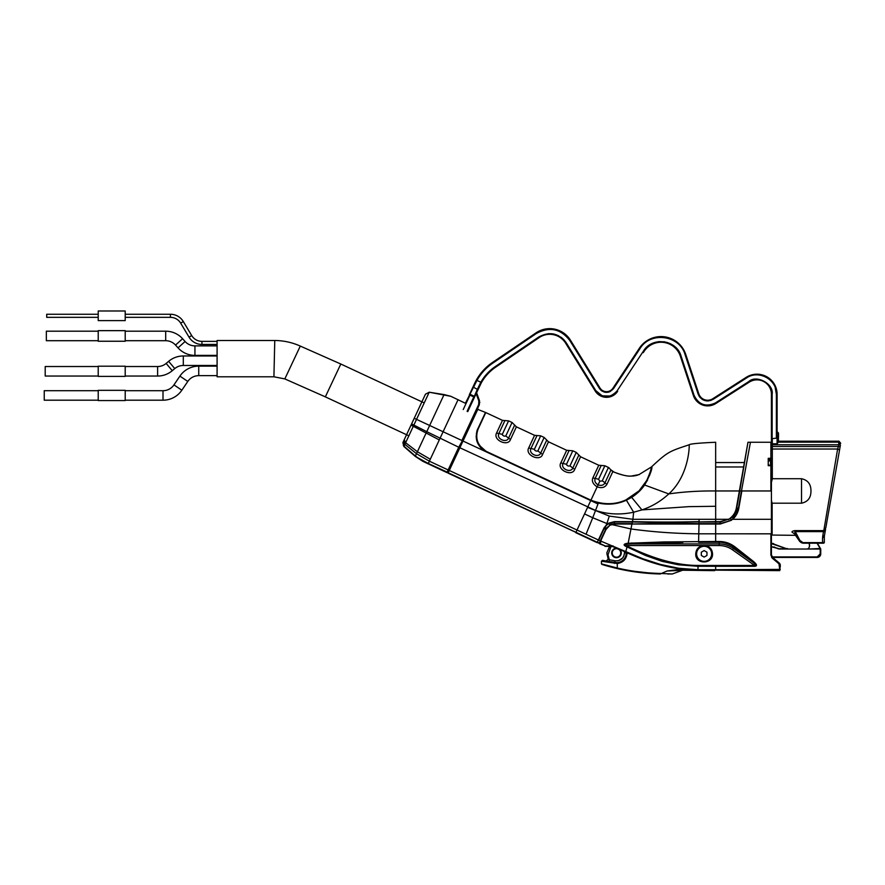 <?xml version="1.0" encoding="UTF-8"?>
<svg xmlns="http://www.w3.org/2000/svg" width="885" height="885" viewBox="0 0 885 885"><rect width="100%" height="100%" fill="white"/><g stroke="black" fill="none" stroke-linecap="round" stroke-linejoin="round"><path stroke-width="1.33" d="M170.418 314.252L170.418 317.339A11.947 11.947 0 0 1 180.673 323.147L189.047 337.141A15.034 15.034 0 0 0 201.946 344.453L201.946 341.367A11.947 11.947 0 0 1 191.691 335.559L183.317 321.565A15.034 15.034 0 0 0 170.418 314.252L125.205 314.252M183.295 365.483L183.295 355.969A22.744 22.744 0 0 0 168.637 361.323L166.148 363.425A13.231 13.231 0 0 1 157.618 366.534L157.618 376.048A22.744 22.744 0 0 0 172.276 370.693L174.765 368.591A13.231 13.231 0 0 1 183.295 365.483L217.09 365.483L217.09 364.111M217.09 376.789L217.09 340.493L274.77 340.493L273.919 376.789L217.09 376.789L217.09 375.649L198.738 375.649A13.231 13.231 0 0 0 187.786 381.446L181.834 390.219A22.744 22.744 0 0 1 163.006 400.197L163.006 390.694L125.205 390.694M217.09 363.79L217.09 366.136L198.738 366.136A22.744 22.744 0 0 0 179.909 376.114L173.958 384.887A13.231 13.231 0 0 1 163.006 390.694M178.029 347.86L185.098 341.499A13.231 13.231 0 0 0 194.932 345.88L194.932 355.383A22.744 22.744 0 0 1 178.029 347.86L175.529 345.084A13.231 13.231 0 0 0 165.694 340.703L165.694 331.189L125.205 331.189M408.914 435.829L325.337 396.856L284.826 378.913L300.292 346.079C292.172 342.44 283.665 340.581 274.77 340.493M284.826 378.913L273.919 376.789M325.337 396.856L340.813 364.023L300.292 346.079M424.225 402.918L340.813 364.023M465.886 403.494L450.775 396.281L444.071 394.566L429.656 425.475L443.108 431.747L458.076 399.655M462.401 440.653L477.115 409.113M462.778 440.276L479.316 404.799L477.269 409.191L485.478 412.432M596.977 542.118L448.042 473.121L449.281 470.477L577.02 530.038L587.607 507.337L609.289 516.088L606.513 524.716L603.758 528.456L598.382 539.994L577.02 530.038L575.958 532.316L597.021 542.14M597.32 542.273L598.382 539.994L597.32 542.273L599.245 543.058L597.707 542.339M597.143 542.649L597.53 542.704A1.593 1.593 25 0 1 599.068 543.434L599.953 543.965L600.295 540.812L599.068 543.434M598.747 540.093L604.112 528.577L605.661 529.285L600.295 540.812L598.747 540.093M632.2 521.63L614.478 521.63L608.67 523.168L606.789 524.96L608.88 523.466L614.5 522.006L632.233 522.006L632.266 523.643L614.544 523.632L610.849 524.351L606.181 528.312L605.993 529.484L609.92 525.236L614.533 524.031L715.666 524.042L715.655 541.487L663.816 541.941L627.675 543.268C623.748 543.888 623.095 544.894 625.695 546.288L645.574 555.503L662.035 561.333L678.474 564.807L698.022 566.289L697.955 569.708L678.629 568.258L660.597 564.475L642.964 558.8L600.605 541.034L605.993 529.484M599.245 543.058L600.03 543.545M602.01 537.118L600.096 543.578L605.163 545.934L599.953 543.965M618.958 549.474L617.542 548.822A4.248 4.248 0 0 0 612.243 552.937A4.248 4.248 0 0 0 616.491 557.185A4.248 4.248 0 0 0 618.958 549.474M739.771 490.821L747.969 442.268L739.362 490.965L741.442 491.109L738.4 508.355L732.437 519.019L731.253 519.96L730.003 518.322C733.433 515.689 735.546 512.238 736.364 507.99L739.362 490.965L715.655 490.965L715.666 521.63L665.42 522.493L632.487 522.006M741.486 490.898L750.425 442.268L741.486 490.898M715.168 570.139L696.971 570.139C669.978 569.652 646.658 561.986 622.907 550.879L612.84 546.62L604.942 546.31M606.148 546.299L607.486 546.277M605.318 546.399L611.181 545.503M611.336 546.277L612.929 546.2L641.636 558.767L659.823 564.752L678.662 568.69L696.971 570.139M610.849 524.351L630.972 528.953C652.544 531.951 675.144 533.567 698.763 533.81L698.597 542.295L715.655 542.273L715.655 541.487L719.195 541.487C725.081 541.52 730.402 543.368 735.169 547.03L753.4 561.411C757.062 564.508 757.46 566.135 754.584 566.3L754.584 565.46L732.47 549.784C728.488 547.007 724.063 545.591 719.195 545.558L626.049 545.558L625.695 546.288M696.971 569.697L715.655 569.708L715.655 565.46L698.022 565.449C673.773 565.449 649.214 556.765 627.233 546.122L626.049 545.558C624.036 544.684 624.677 544.198 627.996 544.087L632.2 543.921L631.868 542.925M732.437 519.019L731.475 520.28L720.125 523.632L699.039 523.632L699.028 522.006L720.125 522.006L730.247 518.621A16.859 16.859 0 0 0 736.729 508.056L739.738 491.031M728.764 519.628L730.003 518.322M720.125 521.63L715.666 521.63L715.666 524.042L720.125 524.042L720.125 521.63L728.565 519.296L699.117 519.296L699.039 521.818M771.421 470.123L771.421 540.005M780.183 564.453L779.751 569.708L778.988 563.811L772.351 558.236L772.693 557.539L779.331 563.114L772.693 557.539L779.331 563.114L780.282 565.15L780.072 564.121M780.028 564.022L779.751 570.637L715.655 570.139M741.851 490.965L770.89 490.965L770.89 465.709L768.235 465.654L768.235 458.33L768.235 459.802L770.901 459.757L770.89 458.275L768.235 458.33L768.235 459.802L771.421 459.226L771.001 465.289M719.195 545.558L719.195 543.921L632.2 543.921L682.855 542.439L651.714 543.268M605.462 546.012A0.885 0.885 72.7 0 0 605.539 546.012L610.385 545.879M612.84 546.62L613.073 545.901M754.584 566.3L698.022 566.289L698.022 565.449M720.125 524.042L731.475 520.28M736.364 507.99L738.776 508.421C737.968 512.725 735.944 516.353 732.692 519.296L771.421 519.296L771.421 554.829L772.107 556.919M779.751 565.438L780.282 565.15L780.282 566.732M780.282 565.15L779.751 570.637M627.111 552.76L627.111 552.937C626.569 558.955 623.317 562.484 617.376 563.524L601.446 561.234L602.497 560.36M601.446 561.234L601.446 563.878L617.376 568.059C631.514 571.323 645.829 573.115 660.332 573.447L672.323 573.978L682.368 570.316L672.257 574M682.368 570.316L667.024 571.013L677.556 569.63L715.168 570.106M770.89 458.275C770.89 437.124 770.89 437.124 770.89 458.275L771.421 465.986L768.235 464.758M770.536 465.278L770.536 460.908L768.235 460.908M770.89 465.709L771.421 482.458L772.306 478.73L801.533 478.73C807.839 480.09 810.992 484.161 810.959 490.965C810.992 497.757 807.85 501.828 801.533 503.2L772.129 503.2L771.421 500.335M770.89 555.116L771.421 554.829L772.693 557.539L779.331 563.114L772.693 557.539L772.351 558.236L770.89 555.116L770.89 533.821L698.763 533.81L699.039 523.632L665.266 523.256L632.255 524.042M705.433 545.879L705.5 545.558C709.881 546.609 712.215 549.375 712.525 553.855C713.089 564.508 695.068 564.73 695.754 553.855C696.075 549.364 698.42 546.598 702.79 545.558L705.433 545.879C709.527 546.853 711.772 549.508 712.171 553.822C712.646 564.165 695.61 564.143 696.108 553.822C696.418 549.574 698.663 546.93 702.845 545.879M712.104 553.822A7.965 7.965 0 0 0 704.139 545.857A7.965 7.965 0 0 0 696.174 553.822A7.965 7.965 0 0 0 704.139 561.798A7.965 7.965 0 0 0 712.104 553.822M780.227 564.608L779.541 563.314M780.282 569.398L715.655 569.708M610.23 566.334L607.353 565.581M608.78 566.433L617.21 568.568A212.477 212.477 0 0 0 660.321 573.978L667.024 571.013L677.556 570.161L714.637 570.637M626.226 552.373L626.226 552.937A9.735 9.735 0 0 1 617.299 562.65L608.725 561.455M747.969 442.268L770.89 442.268L770.901 464.592M771.421 447.367L771.421 445.963M753.4 561.411L752.394 561.875C755.336 564.121 756.067 565.316 754.584 565.46L715.655 565.46M735.169 547.03L734.163 547.494L752.394 561.875L733.477 548.468L732.47 549.784M719.195 541.487L719.195 542.273C722.802 542.007 730.501 544.087 734.163 547.494L733.477 548.468C729.03 545.437 724.273 543.921 719.195 543.921L719.195 542.273L715.655 542.273M670.376 574.011L671.217 574.011M639.778 572.518L613.681 567.716M613.736 567.728L624.644 570.139M625.153 570.239L657.234 573.878M657.267 573.889L640.475 572.595M617.299 562.65L617.254 568.579L601.911 564.42M602.132 564.486L608.26 566.289M614.489 563.402L614.798 562.528A9.735 9.735 0 0 0 615.086 562.572A9.735 9.735 0 0 1 614.798 562.528L615.108 560.791C620.639 561.046 623.759 558.435 624.456 552.937L627.111 552.937M608.238 561.378L602.475 560.36M607.21 561.19L608.681 561.455M606.911 561.145L606.236 561.024M624.356 554.209L623.726 556.289M623.704 556.333L622.996 557.539M622.597 558.059L618.582 560.625M618.526 560.648L617.144 560.88M711.662 553.822A7.522 7.522 0 0 1 704.139 561.356A7.522 7.522 0 0 1 696.617 553.822A7.522 7.522 0 0 1 704.139 546.299A7.522 7.522 0 0 1 711.662 553.822A7.522 7.522 0 0 1 704.139 561.356A7.522 7.522 0 0 1 696.617 553.822A7.522 7.522 0 0 1 704.139 546.299A7.522 7.522 0 0 1 711.662 553.822M606.114 561.001L608.194 559.254L606.114 561.001L608.991 561.51L609.289 559.762L608.139 558.811L609.289 559.762L615.108 560.791L609.289 559.762L607.995 554.762L611.081 546.277M608.194 559.254L606.856 552.76L609.677 546.277L606.856 552.76L607.143 554.983L607.995 554.762M620.352 550.127A4.779 4.779 0 0 1 616.491 557.716A4.779 4.779 0 0 1 611.712 552.937A4.779 4.779 0 0 1 616.148 548.169M777.749 548.269L777.627 548.6A7.08 7.08 0 0 0 780.05 549.032L771.466 546.808A7.08 7.08 0 0 1 773.888 547.24L780.05 549.032L820.207 549.032L820.207 553.899L817.198 556.908L772.096 556.908M704.139 557.085L701.318 555.459L701.318 552.196L704.139 550.57L706.96 552.196L706.96 555.459L704.139 557.085M771.62 557.439L772.185 557.439L771.62 557.439M772.572 557.439L817.198 557.439L772.572 557.439M808.702 549.032L820.13 548.501L820.738 548.932L820.738 553.899L820.207 549.032M820.207 553.899L820.738 553.899A3.54 3.54 0 0 1 817.198 557.439C819.333 557.207 820.517 556.034 820.738 553.899L820.738 549.032L817.065 543.202L820.13 548.501M794.995 557.439L792.562 557.439M701.318 552.196L701.318 555.459M706.96 555.459L706.96 552.196M773.435 543.932L786.466 548.678L771.134 543.534M780.05 548.678L788.369 549.032M779.143 548.966L780.006 549.032M773.556 543.611L771.134 543.18L773.556 543.611M808.702 548.501L809.609 546.122L809.089 543.202L803.713 543.202A5.31 5.31 0 0 1 802.584 543.08L802.573 543.08M809.344 546.145A2.655 2.655 0 0 1 806.7 549.032L807.419 549.032L806.7 549.032A2.655 2.655 0 0 0 809.344 546.145M817.375 543.202L820.583 548.766L817.375 543.202L823.437 543.202A0.885 0.885 90 0 0 824.322 542.317L824.322 537.106L824.322 542.317L822.552 542.616L822.552 537.715L824.322 537.106L824.455 535.569L824.322 537.106M699.061 521.63C675.476 522.183 655.132 522.15 632.454 521.63L632.897 519.296L609.289 516.088M448.042 473.121L477.977 408.936M447.788 472.413L462.534 440.807M689.094 444.823C689.902 443.861 698.763 443.009 715.655 442.268L715.655 490.965C699.084 490.81 683.452 491.794 668.772 493.918C689.968 474.858 689.515 442.954 689.094 444.823C669.226 451.317 667.81 451.815 651.902 466.506C652.267 469.327 649.833 475.499 644.59 485.002L668.772 493.918C660.863 501.231 651.913 506.563 641.924 509.904L633.649 512.216C620.639 514.993 607.995 514.428 595.693 510.512L458.751 447.246L462.368 440.73M699.117 519.296L632.897 519.296L633.649 512.216L626.403 500.202L631.669 497.37L641.647 488.797M483.619 450.299L482.48 449.414M476.373 438.208L476.219 435.741M476.949 430.873L477.225 430.033M644.59 485.002C641.514 489.648 637.211 493.775 631.669 497.37L641.924 509.904L688.895 506.64L715.655 506.275M588.127 499.372L598.337 503.056C608.316 505.147 617.664 504.196 626.403 500.202M590.749 500.589L587.607 507.337M604.831 504.03L612.531 503.93M619.002 502.791L624.699 500.932M644.225 485.522L647.599 479.935M649.678 475.179L650.884 471.373M638.627 474.825L651.227 467.07C650.453 468.176 652.876 466.572 646.736 480.444L639.058 490.843L625.949 499.881C615.119 504.848 603.448 504.948 590.937 500.191L597.154 486.861C601.656 488.42 604.909 487.558 606.933 484.294L612.807 471.65L610.982 469.924L614.378 472.28M485.411 412.576L477.977 428.495L476.219 435.907C476.141 442.688 479.548 448.042 486.44 451.958L588.049 499.339L463.01 441.029L449.281 470.477L448.153 469.946L458.751 447.246L448.153 469.946L429.38 461.196L416.481 453.684L404.865 444.347L429.214 392.221L425.442 394.223L403.14 442.058L404.014 446.217L415.386 456.041L417.399 451.737L430.298 459.238L443.108 431.747L461.893 440.509L476.86 408.405M476.373 433.562L476.805 440.42M478.42 444.458L478.818 445.144M480.245 447.146L480.998 447.998M482.27 449.237L484.006 450.576M477.303 429.8L476.938 430.918M486.462 451.671L479.15 445.166M476.484 436.283L476.506 434.966M477.137 431.183L485.765 412.565L502.481 420.353L496.573 433.008C492.657 440.177 508.034 446.969 510.49 439.502L516.386 426.847L514.661 425.099L508.598 438.086C506.541 443.54 496.031 438.772 498.863 433.55L504.926 420.563L502.481 420.353M485.5 412.653L477.977 428.495C476.152 431.548 476.053 436.106 477.646 442.168C480.135 447.279 483.11 450.465 486.551 451.715L590.87 500.423M485.5 412.698L478.121 428.539C474.482 438.197 477.292 445.929 486.551 451.715L486.252 451.859M590.937 500.191L588.193 498.908M588.237 498.93L486.628 451.549C477.457 445.786 474.681 438.119 478.309 428.539M534.573 435.32L528.677 447.976L530.967 448.507L537.018 435.531L534.573 435.32L516.386 426.847M528.677 447.976C524.75 455.144 540.127 461.937 542.582 454.47L548.479 441.803L546.753 440.066L540.702 453.054C538.633 458.507 528.135 453.74 530.967 448.507L534.396 449.315L540.691 435.829L544.164 437.455L537.87 450.941C536.255 451.383 535.093 450.841 534.396 449.315M566.677 450.288L560.769 462.944L563.059 463.474L569.11 450.487L566.677 450.288L548.479 441.803M560.769 462.944C556.853 470.112 572.219 476.904 574.675 469.426L580.582 456.771L578.856 455.034L572.794 468.021C570.736 473.475 560.227 468.707 563.059 463.474L566.5 464.282L572.783 450.797L576.257 452.412L569.973 465.908C568.358 466.34 567.197 465.809 566.5 464.282M598.769 465.256L592.861 477.911L595.151 478.442L601.214 465.455L598.769 465.256L580.582 456.771M592.861 477.911C591.556 481.186 592.983 484.172 597.154 486.861L598.083 484.88C601.302 485.942 603.581 485.279 604.931 482.9L610.982 469.924L612.818 471.65C621.513 474.991 627.576 476.484 630.994 476.108L639.457 474.515M502.304 434.358L508.587 420.862L512.072 422.488L505.777 435.973C504.162 436.416 503.001 435.874 502.304 434.358L496.573 433.008M502.514 435.077L503.277 435.685M503.454 435.785L504.129 436.084M534.606 450.034L535.37 450.653M535.547 450.753L536.221 451.051M566.71 465.001L567.462 465.621M567.639 465.72L568.314 466.019M598.592 479.25L604.875 465.764L608.449 467.424L602.231 480.92L599.798 481.208L598.592 479.25L595.151 478.442C594.266 480.998 595.24 483.144 598.083 484.88L599.798 481.208M601.214 465.455L604.875 465.764L608.935 467.689M608.449 467.424L610.982 469.924L608.449 467.424M430.298 459.238L428.152 463.84L415.242 456.372L428.318 463.474L448.286 472.612M423.141 461.45L446.925 472.601L448.153 469.946M428.296 463.519L415.242 456.372L403.892 446.505L404.865 444.347L403.682 440.907M402.885 442.644L403.892 446.505L403.007 442.378M439.292 439.933L411.038 425.11L418.14 409.888M403.339 445.498L403.991 446.261L403.007 442.356M185.098 341.499L182.598 338.723A22.744 22.744 0 0 0 165.694 331.189M125.205 395.44L125.205 390.329L98.224 390.329L98.224 400.562L125.205 400.562L125.205 395.44M98.224 400.197L44.25 400.197L44.25 390.694L98.224 390.694M125.205 371.291L125.205 366.202L98.224 366.202L98.224 376.39L125.205 376.39L125.205 371.291M98.224 376.048L45.201 376.048L45.201 366.534L98.224 366.534M125.205 335.946L125.205 330.647L98.224 330.647L98.224 341.245L125.205 341.245L125.205 335.946M98.224 340.703L46.341 340.703L46.341 331.189L98.224 331.189M125.205 315.79L125.205 310.989L98.224 310.989L98.224 320.602L125.205 320.602L125.205 315.79M98.224 317.339L46.717 317.339L46.717 314.252L98.224 314.252M795.703 534.651L792.119 532.217C794.476 535.989 794.476 535.989 792.119 532.217C791.644 531.62 792.54 531.088 794.796 530.624L823.802 530.624L837.619 449.027L772.306 449.027L772.306 478.73M838.825 442.146L840.418 445.066L840.108 446.814L838.361 446.505L837.619 449.027A1.77 1.681 -170 0 1 839.367 451.018L840.418 445.066L838.67 444.757L838.98 441.206L838.825 442.146L778.324 442.146L777.096 443.794L777.096 394.29A20.101 20.101 0 0 0 746.166 377.364L712.757 398.748L746.166 377.364L746.542 377.961L713.133 399.345C706.407 402.421 701.407 400.639 698.11 394.013L699.061 396.071M824.499 530.369L825.86 527.615M809.675 530.624L823.802 530.624L823.459 531.608A1.77 0.597 10 0 0 825.207 531.31L825.55 529.33L825.207 531.31L825.55 529.33L823.813 530.624L825.849 527.67L838.692 454.835M749.219 382.143L715.81 403.516A15.056 15.056 0 0 1 693.409 395.573L680.355 356.179L693.409 395.573A15.056 15.056 0 0 0 715.81 403.516L715.412 402.929L748.832 381.546L749.219 382.143A14.437 14.437 0 0 1 771.421 394.29L771.421 444.757L772.306 444.757L772.306 446.505L771.421 446.505M802.308 543.014A5.31 5.31 0 0 1 801.589 542.759M801.511 542.726A5.31 5.31 0 0 1 800.593 542.195L801.235 542.582M799.918 541.609L799.819 541.509A5.31 5.31 0 0 1 799.111 540.547L794.852 534.341M775.227 387.707L776.388 394.29C777.085 379.577 758.567 369.443 746.542 377.961M699.438 396.646L700.489 397.907M701.728 398.98L702.292 399.367M702.845 399.699L704.327 400.352M705.887 400.772L706.529 400.872M707.203 400.927L708.852 400.872M710.456 400.551L711.109 400.341M713.111 399.356L712.757 398.748A9.381 9.381 0 0 1 698.785 393.792L685.731 354.398A25.997 25.997 0 0 0 639.379 348.225L612.907 388.238A7.644 7.644 0 0 1 600.019 388.039L570.46 340.205A24.36 24.36 0 0 0 536.033 332.86L492.425 362.518A51.706 51.706 0 0 0 476.351 380.074L469.791 393.825L474.637 383.426L472.988 386.955L477.347 389.334L467.745 411.613L476.561 392.686L479.493 400.739L479.316 404.799L478.674 404.5L478.829 400.982L476.141 393.593M712.757 398.748A9.381 9.381 0 0 1 698.785 393.792L698.11 394.013L685.067 354.62C679.658 335.061 650.309 331.145 639.977 348.624L639.988 348.601M643.295 352.595L644.103 351.356A20.333 20.333 0 0 1 680.355 356.179A20.333 20.333 0 0 0 644.103 351.356L643.295 352.595M610.318 396.037L602.176 395.849L595.804 390.639C602.762 398.405 609.842 398.515 617.044 390.971L643.517 350.969C652.112 336.433 676.527 339.685 681.03 355.958L678.496 350.803M677.39 349.309L674.481 346.378M671.04 344.055L669.37 343.247M667.721 342.617L663.839 341.721M659.845 341.577L658.086 341.743M656.261 342.086L652.345 343.424M648.76 345.504L647.311 346.654M680.355 356.179L681.03 355.958L694.083 395.352C698.752 404.766 705.865 407.288 715.423 402.929M474.924 396.214L481.44 382.574A46.042 46.042 0 0 1 495.611 367.198L539.219 337.55A18.696 18.696 0 0 1 565.637 343.181L595.207 391.015A13.319 13.319 0 0 0 617.63 391.358L617.044 390.971M548.766 333.623L538.821 336.964C549.607 331.167 558.756 333.114 566.245 342.805L563.889 339.729M685.067 354.62L685.731 354.398A25.997 25.997 0 0 0 639.379 348.225L639.977 348.624L613.504 388.626C608.725 393.626 604.035 393.548 599.422 388.404L569.851 340.57C560.725 328.755 549.585 326.388 536.432 333.446L536.033 332.86L492.425 362.518A51.706 51.706 0 0 0 476.351 380.074L476.96 380.417L475.212 383.858L474.637 383.426L476.351 380.074A51.706 51.706 0 0 1 492.425 362.518L492.823 363.104C486.186 367.64 480.898 373.415 476.96 380.417L480.832 382.22C484.427 375.915 489.217 370.715 495.213 366.622L487.613 373.061M565.637 343.181L595.207 391.015L595.804 390.639L566.245 342.805L565.637 343.181M615.396 384.477L612.907 388.238L613.504 388.626M777.096 436.338L776.388 438.141L771.421 438.761M822.552 537.715L823.459 531.608L794.796 531.608L795.195 533.755L799.73 541.41M794.796 530.624L799.874 540.403L799.111 540.547L803.713 543.202L823.437 543.202M478.121 389.356L477.347 389.334L480.832 382.22L481.44 382.574L479.77 385.816L479.062 385.661L479.77 385.816M495.611 367.198L539.219 337.55L538.821 336.964L495.213 366.622L495.611 367.198M465.399 403.228L475.212 383.858M486.761 373.99L481.274 381.457M563.07 338.911L560.913 337.141M558.512 335.703L553.778 334.032M600.019 388.039L599.422 388.404L600.705 390.008M601.169 390.429L602.397 391.281M603.769 391.9L604.367 392.088M604.942 392.221L606.402 392.376M607.862 392.265L608.438 392.155M609.046 391.989L610.429 391.402M541.897 330.691L545.182 329.795M476.285 380.196A51.706 51.706 0 0 0 475.743 381.181A51.706 51.706 0 0 1 476.285 380.196M475.101 382.464A51.706 51.706 0 0 0 474.703 383.271A51.706 51.706 0 0 1 475.101 382.464M476.561 392.686L479.814 402.553M469.791 393.825L469.382 394.688M474.028 414.545L478.674 404.5M777.096 431.648L778.512 433.064L777.096 431.648L777.096 435.586L778.512 436.106L778.512 433.064M771.421 442.799L771.421 436.051M795.648 534.551L796.367 535.801M771.421 460.156L771.421 458.596M771.421 533.533L771.421 482.458M771.421 449.79L771.421 449.868A0.885 0.841 0 0 1 772.306 449.027L772.306 446.505L838.361 446.505L838.67 444.757L772.306 444.757L772.306 443.794L771.421 444.115M778.324 442.146L778.512 436.106M799.874 540.403L803.713 543.202L799.111 540.547M822.707 535.867A1.77 0.597 10 0 0 824.455 535.569L825.207 531.31L824.455 535.569M839.898 447.998L839.445 450.542M826.225 525.557L826.69 522.913M826.778 522.371L827.342 519.196M827.464 518.488L829.477 507.061M829.654 506.065L832.298 491.12M469.315 394.821L469.957 395.119L463.242 409.523M572.938 492.292L598.017 503.985M180.673 323.147L183.317 321.565M189.047 337.141L191.691 335.559M174.765 368.591L168.637 361.323M172.276 370.693L166.148 363.425M198.738 375.649L198.738 366.136M187.786 381.446L179.909 376.114M181.834 390.219L173.958 384.887M604.389 527.294L603.758 528.456M606.49 528.544L606.181 528.312A1.593 0.553 -148.6 0 0 604.721 527.449L606.789 524.96M598.337 503.056L592.74 517.758L608.006 523.997M608.67 523.168L609.92 525.236M614.478 521.63L614.533 524.031M600.096 543.578L601.092 541.266M627.996 544.087L632.012 523.643M627.233 546.122L625.684 552.085M738.776 508.421L741.818 491.175M698.597 542.295L698.564 541.498M697.955 570.106L779.751 569.708M677.556 569.63L686.373 569.63M778.988 563.811L779.331 563.114M601.446 563.878L617.254 568.579M624.456 552.937L624.456 551.576M820.738 553.899C820.528 556.045 819.344 557.229 817.198 557.439L817.198 556.908M774.01 546.919L777.86 548.678M809.609 546.111L809.355 543.202M575.958 532.316L448.219 472.756M584.542 513.908L592.74 517.758L586.036 534.241M504.926 420.563L508.587 420.862M512.072 422.488L514.661 425.099M505.777 435.973L510.49 439.502M537.018 435.531L540.691 435.829M544.164 437.455L546.753 440.066M537.87 450.941L542.582 454.47M569.11 450.487L572.783 450.797M576.257 452.412L578.856 455.034M569.973 465.908L574.675 469.426M602.231 480.92A5.31 3.009 25.4 0 1 604.931 482.9L606.933 484.294M406.536 434.767L404.224 439.723L405.651 442.743L417.399 451.737L426.769 431.67L458.751 447.246M426.769 431.67L429.656 425.475L414.224 418.284L411.602 423.915L426.769 431.67M414.733 455.543L405.695 447.733M444.071 394.566L429.214 392.221L450.852 396.314L429.214 392.221L425.453 394.201L411.602 423.915M175.529 345.084L182.598 338.723M772.129 503.2L772.129 535.06L796.522 535.348M694.083 395.352L693.409 395.573M643.517 350.969L644.103 351.356M536.432 333.446L492.823 363.104L536.432 333.446M569.851 340.57L570.46 340.205M772.129 438.197L772.129 394.29L771.421 394.29M772.129 394.29C774.087 383.935 756.509 374.322 748.832 381.546M776.388 438.141L776.388 394.29L777.096 394.29M777.096 443.794L772.306 443.794L772.306 438.141M474.448 397.221L474.15 396.203L470.3 394.411L469.957 395.119L473.807 396.923L467.103 411.315M479.493 400.739L478.829 400.982M473.829 386.834L475.278 383.725M822.552 543.202L822.552 542.616L803.713 542.616M801.533 478.73L801.533 503.2M474.437 397.265L467.745 411.613M715.655 466.97L743.599 466.97M715.655 462.545L744.373 462.545M170.418 317.339L125.205 317.339M201.946 344.453L217.09 344.453M194.932 355.383L217.09 355.383M596.645 542.416L575.792 532.693M678.242 542.516L656.77 543.091M771.421 542.118L771.421 534.651M771.421 458.629L771.421 459.215M617.133 568.546L610.296 566.842M606.435 565.769L604.378 565.172M667.865 574.011L669.005 574.011M671.173 574.011L670.011 574.011M629.843 571.091L634.556 571.821M635.419 571.942L640.209 572.562M645.231 573.104L646.415 573.203M657.356 573.889L656.725 573.745M644.468 573.026L642.908 572.872M630.231 571.146L627.852 570.736M624.014 570.017L623.062 569.829M620.573 569.309L618.737 568.911M616.414 568.38L608.814 566.323M807.994 549.032L806.7 549.032M787.683 548.755L786.876 548.457L787.683 548.755M651.194 468.917L651.515 467.236M476.904 432.09L478.088 428.594M412.941 454.37L423.13 461.45L428.152 463.84M446.925 472.601L447.633 472.347M415.242 456.372L422.599 461.173M616.535 473.099L621.049 474.592M622.299 474.935L623.328 475.19M624.5 475.444L626.536 475.787M627.222 475.887L627.985 475.964M629.047 476.053L630.031 476.097M631.591 476.108L633.129 476.019M633.14 476.019L633.925 475.931M634.733 475.82L635.651 475.643M636.392 475.477L637.51 475.179M424.225 396.834L425.431 394.245M183.295 355.969L217.09 355.969M194.932 345.88L217.09 345.88M201.946 341.367L217.09 341.367M163.006 400.197L125.205 400.197M157.618 376.048L125.205 376.048M157.618 366.534L125.205 366.534M165.694 340.703L125.205 340.703M778.512 441.206L838.98 441.206L840.728 443.285M801.655 542.793L802.551 543.069M772.129 535.06L771.421 534.352M825.893 527.383L839.367 451.018M825.207 531.31L825.55 529.33"/></g></svg>
